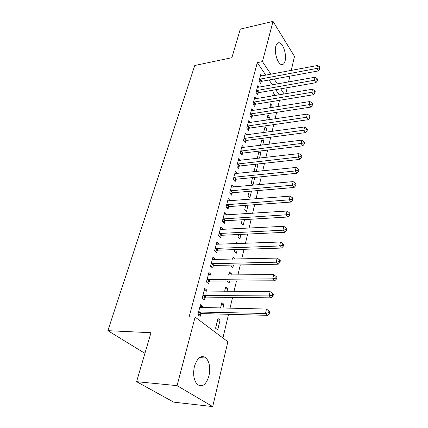 <?xml version="1.0" encoding="UTF-8"?>
<svg xmlns="http://www.w3.org/2000/svg" width="428" height="428" viewBox="0 0 428 428"><rect width="100%" height="100%" fill="white"/><g stroke="black" fill="none" stroke-linecap="round" stroke-linejoin="round"><path stroke-width="0.64" d="M194.446 366.357C197.458 357.417 201.358 354.651 206.141 358.065C209.56 362.184 210.506 368.096 208.987 375.8C206.055 385.023 202.07 387.822 197.041 384.189C193.718 379.93 192.857 373.986 194.446 366.357M275.83 46.294C276.584 43.592 277.799 42.436 279.484 42.821C283.309 43.613 286.755 54.875 285.091 60.926C284.342 63.756 283.085 64.949 281.314 64.505C277.558 63.66 274.091 52.307 275.83 46.294M222.908 338.002L228.552 314.296M229.986 308.278L232.575 297.406M234.004 291.404L236.486 280.961M237.915 274.963L240.306 264.927M241.729 258.951L244.024 249.305M245.442 243.345L247.651 234.073M249.064 228.129L251.188 219.211M252.595 213.288L254.639 204.718M256.046 198.811L258.004 190.567M259.405 184.682L261.294 176.753M262.69 170.89L264.504 163.266M265.895 157.424L267.639 150.094M269.025 144.273L270.705 137.222M272.085 131.423L273.695 124.639M275.07 118.866L276.627 112.345M277.997 106.593L279.489 100.318M227.862 341.731L212.711 406.6L177.064 385.639L195.12 317.095L227.862 341.731M177.064 385.639L136.586 381.674L173.704 402.138L212.711 406.6M145.033 352.95L144.113 352.886L107.872 330.667L194.767 65.505L231.885 57.678L240.29 29.109L273.027 21.4L294.507 56.421L291.227 70.459M289.9 76.157L288.536 81.978M287.199 87.703L285.786 93.753M221.469 304.249L223.93 304.297L221.875 302.591L220.527 308.074M223.93 304.297L222.993 308.128M204.274 290.221L206.959 290.238L204.75 288.402L202.198 298.15L204.44 299.948L205.119 297.316M206.959 290.238L206.697 291.249M205.306 296.599L205.183 297.075M228.953 273.76L231.371 273.733L229.397 271.935L228.632 275.054M231.371 273.733L231.056 275.033M229.606 280.987L229.173 282.748L227.198 280.998M212.454 258.972L215.097 258.908L212.978 256.977L210.549 266.237L212.7 268.142L213.347 265.633M215.097 258.908L214.915 259.598M237.508 243.65L236.572 242.719L236.331 243.693M237.267 249.529L236.374 253.194L234.453 251.338L234.881 249.604M220.243 229.231L222.838 229.092L220.805 227.075L218.499 235.892L220.554 237.882L221.174 235.502M222.838 229.092L222.731 229.499M244.549 219.612L243.238 225.005L241.392 223.074L242.211 219.751M227.755 200.882L230.216 200.689L228.263 198.597L226.064 206.997L228.038 209.067L228.627 206.799M251.487 191.123L249.792 198.078L248.021 196.083L249.187 191.321M237.176 173.517L235.373 171.441L233.276 179.455L235.17 181.595L235.737 179.428M255.628 165.09L257.886 164.844L257.255 164.063M257.886 164.844L256.254 171.553M255.473 171.633L254.35 170.28L255.842 164.218M243.746 147.462L242.157 145.515L240.156 153.171L241.981 155.369L242.521 153.299M261.583 140.823L263.809 140.528L262.177 138.399L260.47 145.354M263.809 140.528L262.701 145.071M250.048 122.574L248.647 120.739L246.731 128.058L248.491 130.315L249.005 128.336M267.291 117.566L269.48 117.24L267.907 115.062L266.665 120.113M269.48 117.24L268.859 119.787M256.105 98.772L254.853 97.044L253.018 104.041L254.714 106.347L255.206 104.453M272.764 95.267L274.92 94.904L273.396 92.689L272.588 95.984M274.92 94.904L274.744 95.621M261.92 75.986L260.791 74.349L259.036 81.053L260.673 83.396L261.144 81.582M279.222 94.866L275.712 89.703M272.417 84.862L269.1 79.983M265.874 75.242L257.308 62.638L189.123 316.913L195.12 317.095M259.042 87.258L257.854 85.573L256.062 92.427L257.726 94.749L258.207 92.892M270.057 106.305L272.229 105.957L270.678 103.758L269.661 107.915M272.229 105.957L271.834 107.567M253.109 110.542L251.782 108.76L249.909 115.918L251.637 118.198L252.14 116.261M264.467 129.074L266.676 128.764L265.071 126.608L263.605 132.589M266.676 128.764L265.815 132.284M246.929 134.879L245.437 132.99L243.479 140.47L245.271 142.701L245.8 140.678M258.635 152.823L260.882 152.555L259.7 151.057M260.882 152.555L259.518 158.157M257.849 158.349L257.415 157.804L259.052 151.132M240.493 160.34L238.803 158.328L236.754 166.16L238.615 168.332L239.166 166.214M254.831 177.401L252.964 185.067L251.22 183.04L252.552 177.609L254.821 177.39M231.703 187.175L233.774 186.988L231.858 184.859L229.713 193.065L231.644 195.168L232.222 192.953M248.058 205.194L246.555 211.389L244.746 209.42L245.742 205.365M223.994 214.888L226.567 214.722L224.577 212.668L222.325 221.271L224.342 223.304L224.946 220.976M226.567 214.722L226.498 214.995M240.953 234.384L239.846 238.936L237.963 237.037L238.589 234.496M216.397 243.917L219.013 243.816L216.937 241.841L214.572 250.878L216.675 252.825L217.312 250.38M219.013 243.816L218.874 244.361M232.559 259.052L234.961 258.994L233.03 257.153L232.532 259.175M233.485 265.055L232.816 267.794L230.863 265.981L231.077 265.103M208.415 274.401L211.079 274.375L208.912 272.492L206.43 281.993L208.618 283.844L209.287 281.276M211.079 274.375L210.86 275.22M225.256 288.82L227.696 288.83L225.684 287.076L224.636 291.35M227.696 288.83L227.075 291.361M225.626 297.332L225.444 298.065L224.566 297.321M200.02 306.453L202.733 306.507L200.475 304.731L197.854 314.73L200.144 316.474L200.85 313.772M202.733 306.507L202.428 307.689M201.026 313.077L200.909 313.537M220.067 320.144L217.97 318.496L215.578 328.228L217.702 329.849L220.067 320.144L217.585 320.064M257.308 62.638L262.434 61.605L273.027 21.4M136.586 381.674L150.982 332.716L107.872 330.667M284.176 94.026L280.693 88.837M277.424 83.968L274.134 79.057M270.935 74.285L262.434 61.605M260.213 78.966L261.845 81.315L318.32 70.93L316.838 68.421L259.512 79.239M319.299 67.961L319.893 68.967L320.128 67.806L319.545 66.795L319.299 67.961L316.838 68.421L317.448 65.511L260.32 76.147M261.845 81.315L259.85 82.219M318.32 70.93L319.893 68.967M319.545 66.795L317.448 65.511M257.255 90.297L258.913 92.63L315.875 82.711L314.371 80.218L256.549 90.565M316.859 79.747L317.458 80.748L317.704 79.555L317.105 78.554L316.859 79.747L314.371 80.218L314.992 77.243L257.372 87.414M258.913 92.63L256.864 93.55M315.875 82.711L317.458 80.748M317.105 78.554L314.992 77.243M254.232 101.88L255.917 104.186L313.376 94.759L311.841 92.288L253.515 102.148M314.361 91.806L314.971 92.796L315.222 91.581L314.612 90.586L314.361 91.806L311.841 92.288L312.477 89.243L254.36 98.922M255.917 104.186L253.815 105.122M313.376 94.759L314.971 92.796M314.612 90.586L312.477 89.243M251.14 113.714L252.857 115.999L310.819 107.086L309.257 104.641L250.417 113.976M311.803 104.143L312.429 105.128L312.686 103.881L312.065 102.897L311.803 104.143L309.257 104.641L309.909 101.527L251.279 110.681M252.857 115.999L250.69 116.951M310.819 107.086L312.429 105.128M312.065 102.897L309.909 101.527M247.978 125.816L249.727 128.074L308.203 119.696L306.609 117.277L247.25 126.073M309.193 116.774L309.824 117.743L310.086 116.469L309.455 115.496L309.193 116.774L306.609 117.277L307.277 114.089L248.133 122.708M249.727 128.074L247.496 129.042M308.203 119.696L309.824 117.743M309.455 115.496L307.277 114.089M244.746 138.185L246.528 140.421L305.522 132.61L303.896 130.219L244.014 138.442M306.512 129.7L307.16 130.658L307.427 129.352L306.785 128.395L306.512 129.7L303.896 130.219L304.581 126.956L244.912 134.997M246.528 140.421L244.233 141.406M305.522 132.61L307.16 130.658M306.785 128.395L304.581 126.956M241.44 150.838L243.259 153.047L302.778 145.836L301.125 143.471L240.697 151.095M303.768 142.941L304.426 143.888L304.704 142.551L304.046 141.598L303.768 142.941L301.125 143.471L301.82 140.127L241.622 147.569M243.259 153.047L240.889 154.053M302.778 145.836L304.426 143.888M304.046 141.598L301.82 140.127M238.059 163.785L239.91 165.968L299.969 159.376L298.279 157.049L237.31 164.036M300.959 156.498L301.633 157.434L301.917 156.065L301.242 155.129L300.959 156.498L298.279 157.049L298.995 153.62L238.257 160.43M239.91 165.968L237.465 166.99M299.969 159.376L301.633 157.434M301.242 155.129L298.995 153.62M234.598 177.037L236.486 179.182L297.085 173.249L295.368 170.954L233.843 177.283M298.081 170.392L298.765 171.318L299.06 169.911L298.375 168.99L298.081 170.392L295.368 170.954L296.101 167.444L234.806 173.591M236.486 179.182L233.956 180.225M297.085 173.249L298.765 171.318M298.375 168.99L296.101 167.444M231.056 190.594L232.982 192.712L294.138 187.469L292.383 185.212L230.291 190.84M295.133 184.634L295.834 185.543L296.128 184.104L295.432 183.195L295.133 184.634L292.383 185.212L293.132 181.616L231.281 187.063M232.982 192.712L230.36 193.772M294.138 187.469L295.834 185.543M295.432 183.195L293.132 181.616M227.429 204.482L229.392 206.558L291.115 202.048L289.317 199.828L226.658 204.718M292.11 199.239L292.822 200.127L293.127 198.651L292.415 197.763L292.11 199.239L289.317 199.828L290.093 196.142L227.669 200.85M229.392 206.558L226.68 207.644M291.115 202.048L292.822 200.127M292.415 197.763L290.093 196.142M223.71 218.703L225.722 220.741L288.012 216.996L286.182 214.819L222.935 218.938M289.007 214.214L289.735 215.086L290.045 213.572L289.317 212.695L289.007 214.214L286.182 214.819L286.974 211.036L223.972 214.974M225.722 220.741L222.902 221.848M288.012 216.996L289.735 215.086M289.317 212.695L286.974 211.036M219.906 233.271L221.955 235.272L284.829 232.334L282.962 230.2L219.125 233.501M285.824 229.574L286.567 230.43L286.888 228.878L286.145 228.022L285.824 229.574L282.962 230.2L283.775 226.316L220.185 229.44M221.955 235.272L219.029 236.406M284.829 232.334L286.567 230.43M286.145 228.022L283.775 226.316M216.006 248.203L218.098 250.161L281.565 248.069L279.655 245.982L215.214 248.427M282.555 245.34L283.32 246.175L283.646 244.586L282.887 243.746L282.555 245.34L279.655 245.982L280.49 241.997L216.306 244.265M218.098 250.161L215.049 251.316M281.565 248.069L283.32 246.175M282.887 243.746L280.49 241.997M212.01 263.509L214.144 265.419L278.211 264.22L276.263 262.187L211.207 263.728M279.206 261.524L279.982 262.343L280.319 260.706L279.543 259.887L279.206 261.524L276.263 262.187L277.119 258.095L212.325 259.459M214.144 265.419L210.967 266.607M278.211 264.22L279.982 262.343M279.543 259.887L277.119 258.095M207.912 279.2L210.089 281.062L274.771 280.805L272.775 278.826L207.104 279.414M275.76 278.147L276.558 278.944L276.9 277.264L276.108 276.467L275.76 278.147L272.775 278.826L273.658 274.626L208.249 275.038M210.089 281.062L206.772 282.282M274.771 280.805L276.558 278.944M276.108 276.467L273.658 274.626M203.707 295.299L205.932 297.107L271.234 297.845L269.196 295.925L202.888 295.507M272.224 295.224L273.037 295.994L273.39 294.266L272.583 293.496L272.224 295.224L269.196 295.925L270.1 291.607L204.065 291.019M205.932 297.107L202.455 298.359M271.234 297.845L273.037 295.994M272.583 293.496L270.1 291.607M199.389 311.814L201.668 313.574L267.602 315.35L265.515 313.494L198.565 312.017M268.591 312.772L269.421 313.521L269.784 311.745L268.955 310.995L268.591 312.772L265.515 313.494L266.446 309.053L199.774 307.411M201.668 313.574L198.02 314.858M267.602 315.35L269.421 313.521M268.955 310.995L266.446 309.053M259.716 79.137L261.348 81.481M256.752 90.469L258.41 92.796M253.724 102.046L255.414 104.352M250.626 113.875L252.349 116.159M247.464 125.976L249.214 128.234M244.228 138.346L246.009 140.577M240.916 150.993L242.735 153.203M237.529 163.94L239.386 166.118M234.062 177.181L235.956 179.327M230.515 190.738L232.447 192.851M226.883 204.621L228.852 206.697M223.165 218.842L225.171 220.88M219.355 233.404L221.404 235.405M215.45 248.331L217.542 250.284M211.443 263.632L213.583 265.542M207.339 279.318L209.522 281.18M203.129 295.411L205.36 297.219M198.806 311.921L201.09 313.676M206.141 358.065L199.501 357.605M279.484 42.821L277.456 43.255M203.68 295.299L205.905 297.107M199.298 311.819L201.577 313.574"/></g></svg>
